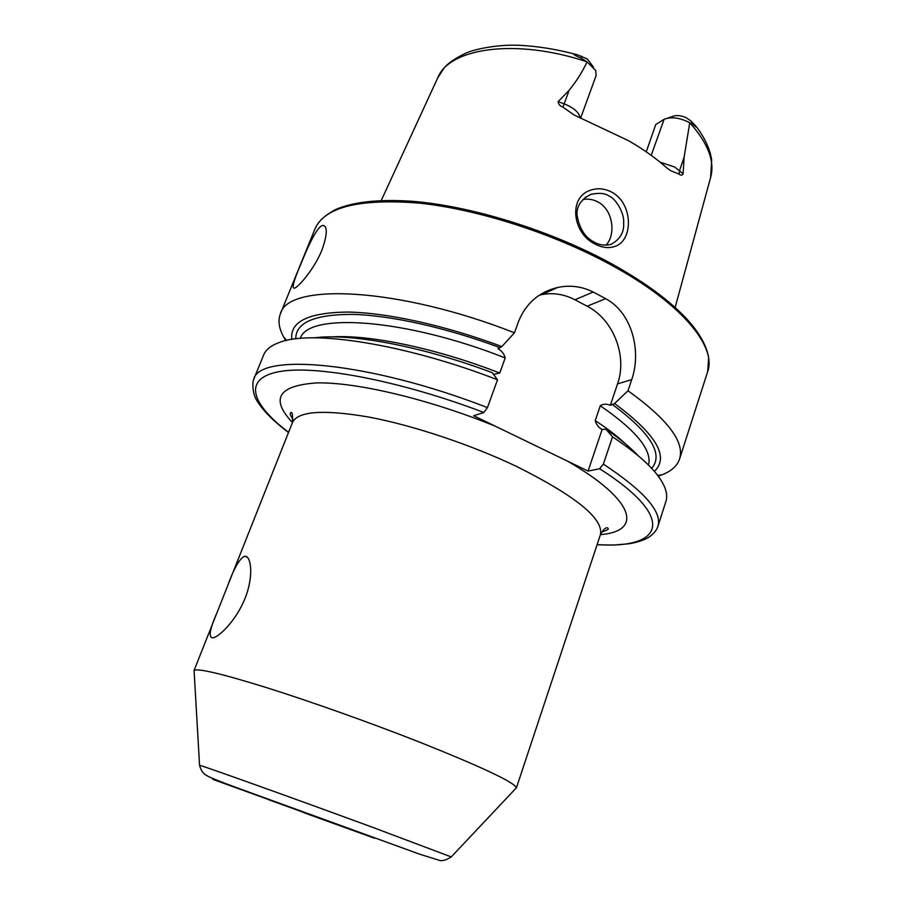 <?xml version="1.0" encoding="UTF-8"?>
<svg xmlns="http://www.w3.org/2000/svg" width="906" height="906" viewBox="0 0 906 906"><rect width="100%" height="100%" fill="white"/><g stroke="black" fill="none" stroke-linecap="round" stroke-linejoin="round"><path stroke-width="1.36" d="M614.574 246.523C608.447 248.527 601.878 247.689 594.891 244.008C572.32 233.114 568.039 196.908 590.848 190.101C597.892 187.814 604.902 188.527 611.878 192.242C633.373 203.556 633.532 241.087 614.574 246.523M594.166 242.083C598.594 244.779 603.702 245.662 609.5 244.733L611.278 244.201C620.146 239.263 624.268 232.174 623.645 222.944C624.619 212.253 614.562 197.565 609.138 196.126C605.333 193.227 599.308 192.627 591.063 194.314L590.712 194.439C580.893 199.58 576.341 206.511 577.043 215.22C579.376 228.584 585.083 237.531 594.166 242.083M212.264 637.835L212.695 637.824C218.969 637.394 236.726 619.817 245.243 597.869C253.884 576.001 251.109 555.854 244.971 556.25L244.541 556.295C239.546 558.526 233.873 568.458 227.542 586.103L217.01 612.626C210.022 628.526 208.437 636.929 212.264 637.835M194.167 671.776L194.088 670.519C197.361 667.96 221.562 673.679 266.692 687.677C310.871 701.584 370.452 722.784 419.467 742.082C482.377 767.223 514.676 782.467 516.375 787.824L515.514 788.73M300.203 265.696C307.655 247.066 317.734 224.745 323.317 225.469C327.678 226.749 327.225 234.914 321.97 249.977C314.393 269.048 297.678 288.142 294.11 288.233C291.823 287.859 293.861 280.35 300.203 265.696M651.221 155.356L664.098 119.309C671.357 116.512 679.908 117.655 689.749 122.752L684.109 157.191L683.113 173.85C682.048 175.538 680.712 175.628 679.092 174.122L670.712 170.736L667.076 168.142C656.431 158.573 643.656 149.456 628.764 140.804L574.053 114.971L562.943 107.112L564.155 103.85L558.13 101.653C558.255 104.099 559.851 105.911 562.943 107.112M605.989 245.198C616.216 234.473 613.022 209.807 598.073 202.027C593.192 199.388 588.107 198.573 582.83 199.592M314.246 337.825C350.509 332.955 422.423 346.296 492.354 372.728L497.496 379.784L487.451 407.598L483.861 412.49L473.657 415.729L588.073 471.075L599.636 468.742L603.373 464.121L612.524 436.851L605.91 429.195L602.116 429.535C598.549 427.519 596.261 424.54 595.231 420.599L600.282 405.741C603.26 403.838 606.601 403.702 610.304 405.31L614.574 403.544L627.994 390.746L631.731 379.603C641.675 351.052 632.082 312.729 605.65 298.652L593.215 292.026C581.879 286.387 570.021 284.869 557.62 287.485C538.945 292.049 525.933 303.363 518.572 321.426L514.472 332.785L501.833 346.579L498.006 348.685C501.777 350.849 504.178 353.929 505.197 357.938L499.75 373.034L493.566 374.382M627.994 390.746C667.745 419.342 684.925 442.117 679.557 459.036C677.201 465.922 671.369 471.165 662.06 474.789L658.209 476.148M667.529 118.154L672.467 116.5C676.114 114.971 680.644 115.345 686.046 117.621L690.927 121.008L696.035 126.274C696.997 127.78 696.148 127.27 693.486 124.756L689.749 122.752M593.509 67.123L587.315 59.015L577.835 54.949C569.002 51.993 576.273 56.398 581.018 58.086L587.088 61.902C582.388 71.88 576.409 81.325 569.161 90.249L558.13 101.653M663.634 119.569L655.729 124.586L646.25 151.834M614.574 403.544C656.295 434.416 669.557 457.02 654.358 471.358M605.91 429.195C619.636 438.572 630.395 447.405 638.186 455.729M612.524 436.851C637.711 453.634 654.155 468.538 661.844 481.562C666.363 489.308 667.722 495.933 665.91 501.448L657.858 526.499C662.467 511.969 644.302 491.177 603.373 464.121M285.775 340.599L283.703 337.077C278.901 328.323 277.802 320.554 280.418 313.77C287.757 282.547 398.006 286.987 514.472 332.785M291.811 339.41C289.739 321.664 308.334 312.547 347.621 312.06C386.817 312.604 445.31 325.367 501.833 346.579M487.451 407.598C369.104 361.596 259.207 352.332 253.691 379.399L263.612 355.016C265.775 349.637 271.075 345.435 279.524 342.4C311.539 329.591 405.435 343.997 497.496 379.784M610.304 405.31L617.564 383.861C627.564 355.945 613.328 319.422 587.156 306.217L574.948 299.773C564.144 294.19 553.09 292.468 541.788 294.609L539.398 295.163M588.073 471.075L602.116 429.535M580.599 118.233L596.114 75.526L595.684 70.43L587.088 61.902M199.58 765.434L199.558 765.31C199.309 764.528 293.374 798.175 372.253 827.189L451.256 856.917L516.375 787.824M364.201 834.245L212.899 779.375L364.201 834.245M342.355 826.453L268.81 799.772L342.355 826.453M660.055 162.14L674.755 167.066L683.113 173.85M679.092 174.122L679.557 170.554L684.109 157.191M280.418 313.77L315.016 228.856C324.722 206.976 359.433 198.391 419.172 203.114C477.417 209.195 552.524 233.17 610.214 264.484C681.221 302.717 717.031 346.556 707.631 371.754L708.673 357.825C707.11 347.995 701.788 337.326 692.739 325.832C675.717 304.982 648.232 284.054 610.27 263.046M292.445 422.524C270.056 398.719 278.233 385.514 316.998 382.898C356.624 382.06 429.229 399.206 495.412 426.25M227.542 586.103L292.434 422.57C297.836 411.165 323.159 409.308 368.402 416.987C412.513 425.208 470.373 444.461 516.443 466.386C575.831 496.058 603.826 518.821 600.418 534.665C605.446 525.287 608.424 527.994 608.175 528.674C608.911 529.206 606.726 530.338 601.618 532.094M689.851 122.786C708.13 143.329 715.049 161.574 710.61 177.497L675.14 307.462M573.962 53.884C554.834 48.969 536.522 46.115 519.036 45.3C497.281 44.292 473.951 49.32 465.503 53.295C454.925 58.414 447.723 63.42 443.883 68.312L437.609 78.131C448.889 47.973 515.582 37.961 586.952 61.789M612.014 404.246C650.633 432.853 663.849 454.234 651.674 468.391M599.636 468.742C678.028 518.583 662.932 549.161 597.122 544.608M295.775 338.844C295.628 322.525 314.575 314.371 352.638 314.382C390.52 315.322 445.877 327.508 499.568 347.496M300.316 338.38C307.825 312.264 404.812 318.233 505.197 357.938M600.282 405.741C636.25 430.531 652.331 450.327 648.503 465.106M595.231 420.599C607.496 428.651 617.541 436.375 625.389 443.77M331.732 336.896C369.104 334.359 436.386 348.278 499.75 373.034M288.572 432.298C251.155 404.076 242.298 378.561 278.98 371.664C315.345 364.722 400.09 380.543 483.861 412.49M567.371 461.052C635.989 500.69 642.592 531.324 600.44 534.619M631.731 379.603L617.564 383.861M605.65 298.652L587.156 306.217M593.215 292.026L574.948 299.773M693.486 124.756L690.927 121.008M581.018 58.086L581.777 56.24M580.225 118.097C579.262 112.537 573.917 107.791 564.155 103.85L569.161 90.249M247.542 557.439L244.971 556.25M451.256 856.917C445.945 860.394 441.664 861.425 438.402 860.02L419.761 854.222L237.791 788.073C219.241 781.312 208.765 777.065 206.341 775.321C203.272 773.803 201.007 770.474 199.558 765.31L194.088 670.519M374.54 838.243L303.952 812.727M323.317 225.469L324.96 226.307M584.891 197.701L591.063 194.314M292.434 422.57C292.91 414.235 292.219 411.041 290.339 413C290.871 414.857 288.55 412.207 293.17 419.829M679.557 459.036L707.631 371.754M516.341 788.084L600.418 534.665M193.952 670.746L217.01 612.626M437.609 78.131L381.245 200.486M696.974 127.519C705.219 138.663 710.123 149.524 711.674 160.09L710.61 177.497M657.654 475.412L662.06 474.789M597.065 544.8L613.747 545.061L628.617 543.815C637.745 542.286 644.642 539.976 649.296 536.907C653.215 534.053 655.865 531.12 657.235 528.107L657.858 526.499M286.67 340.384L283.703 337.077M253.691 379.399L253.091 381.143C252.253 389.897 254.088 397.258 258.618 403.249C264.824 412.457 274.79 422.207 288.493 432.49M315.016 228.856C318.119 222.287 322.14 216.953 335.254 209.716C352.978 201.857 378.663 199.048 412.287 201.291C471.211 205.956 550.021 230.317 610.1 262.955M557.62 287.485L541.788 294.609"/></g></svg>
